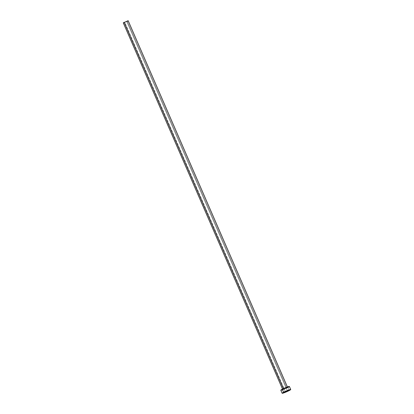 <?xml version="1.0" encoding="UTF-8"?>
<svg xmlns="http://www.w3.org/2000/svg" width="414" height="414" viewBox="0 0 414 414"><rect width="100%" height="100%" fill="white"/><g stroke="black" fill="none" stroke-linecap="round" stroke-linejoin="round"><path stroke-width="0.31" stroke-dasharray="2.07 1.55" d="M126.731 21.481L124.717 22.092L285.427 391.701L124.717 22.092L124.2 22.465L127.248 21.109L124.19 22.454L126.731 21.481L287.347 390.868L126.731 21.481M286.918 387.789A3.012 0.279 156.5 0 0 287.192 387.245A3.012 0.279 156.5 0 0 283.295 388.891L282.364 389.558L284.382 388.948L287.849 387.121L283.295 388.891A3.012 0.279 156.5 0 0 283.021 389.439A3.012 0.279 156.5 0 0 286.918 387.789M283.321 388.881L283.362 388.529L283.321 388.881M287.399 386.95L282.519 389.077M123.268 22.853L127.336 21.295L286.586 387.545L127.336 21.295L128.18 20.721M280.811 390.211A4.683 0.435 156.5 0 0 283.404 389.507A4.683 0.435 156.5 0 0 287.927 387.483L289.257 390.537L287.927 387.483A4.683 0.435 156.5 0 0 289.402 386.474M288.951 386.899L288.506 387.168M287.927 387.483L282.477 389.848M281.375 390.179L281.028 390.247M282.508 389.082L282.493 389.388L287.652 387.142L282.55 389.124M127.336 21.295L124.221 22.646M127.258 21.119L287.968 390.728M124.19 22.454L284.899 392.063"/><path stroke-width="0.62" d="M287.44 391.09L284.899 392.063L287.44 391.09M123.398 22.873L128.18 20.721L287.43 386.971L283.362 388.529L124.112 22.278L283.362 388.529L282.519 389.077L287.399 386.95M128.159 20.705L123.268 22.853L282.519 389.103M290.731 389.527L289.402 386.474A4.683 0.435 156.5 0 0 286.809 387.178A4.683 0.435 156.5 0 0 282.286 389.201L283.616 392.255L282.286 389.201A4.683 0.435 156.5 0 0 280.811 390.211L282.141 393.264A4.683 0.435 -23.5 0 1 283.616 392.255A4.683 0.435 -23.5 0 1 288.139 390.231A4.683 0.435 -23.5 0 1 290.731 389.527A4.683 0.435 -23.5 0 1 289.257 390.537A4.683 0.435 -23.5 0 1 284.734 392.56A4.683 0.435 -23.5 0 1 282.141 393.264M281.028 390.247L281.261 389.786L284.563 388.109L289.37 386.448M289.396 386.531L288.951 386.899M288.506 387.168L287.927 387.483M282.477 389.848L281.375 390.179M289.257 390.537L282.172 393.29L287.564 390.454L290.509 389.491L289.257 390.537M127.667 21.119L127.336 21.295M124.221 22.646L123.595 22.837"/></g></svg>
